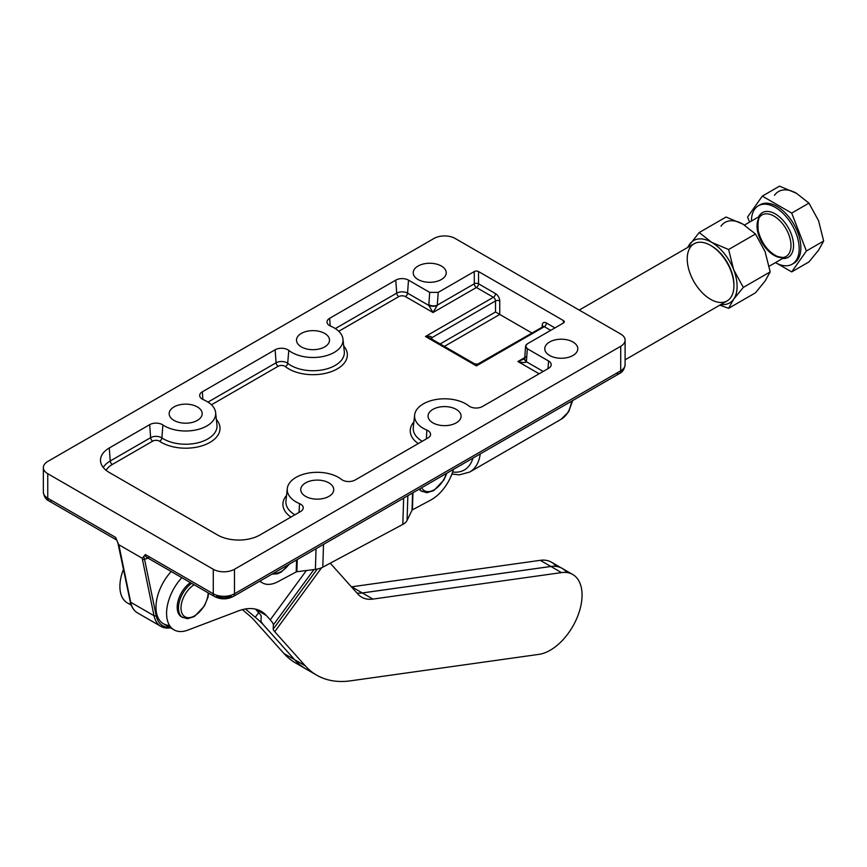 <?xml version="1.0" encoding="UTF-8"?>
<svg xmlns="http://www.w3.org/2000/svg" width="867" height="867" viewBox="0 0 867 867"><rect width="100%" height="100%" fill="white"/><g stroke="black" fill="none" stroke-linecap="round" stroke-linejoin="round"><path stroke-width="1.3" d="M446.451 473.425A19.204 11.087 -60 0 1 434.064 489.822A19.204 11.087 -60 0 1 421.687 487.731A19.204 11.087 120 0 0 434.064 489.822A19.204 11.087 120 0 0 446.451 473.425M419.617 488.923A21.003 12.127 120 0 0 422.294 491.6A21.003 12.127 -60 0 1 419.617 488.923M421.676 491.199A21.003 12.127 -60 0 1 419.086 489.226A21.003 12.127 120 0 0 421.015 490.863L426.867 492.738L433.858 490.549L443.904 479.95L446.917 473.154M288.96 564.352A19.204 11.087 -60 0 1 273.809 573.098A19.204 11.087 120 0 0 288.96 564.352M181.008 607.984A19.204 11.087 -60 0 1 194.121 584.748A19.204 11.087 120 0 0 181.008 607.984A19.204 11.087 120 0 0 194.36 615.96A19.204 11.087 120 0 0 208.167 592.855A19.204 11.087 -60 0 1 194.36 615.96A19.204 11.087 -60 0 1 181.008 607.984M178.461 607.984A21.003 12.127 120 0 0 182.818 617.607A21.003 12.127 -60 0 1 178.461 607.984A21.003 12.127 -60 0 1 191.65 583.328A21.003 12.127 120 0 0 178.461 607.984M182.2 617.206A21.003 12.127 -60 0 1 177.193 607.258A21.003 12.127 -60 0 1 190.382 582.591A21.003 12.127 120 0 0 177.193 607.258A21.003 12.127 120 0 0 181.539 616.87L187.391 618.745L194.381 616.556L204.428 605.957L207.982 597.244L208.644 593.136M418.046 279.521A16.506 9.526 0 0 0 436.036 281.58A16.506 9.526 0 0 0 446.223 272.78A16.506 9.526 0 0 0 429.718 263.254A16.506 9.526 0 0 0 413.212 272.78A16.506 9.526 0 0 0 418.046 279.521A16.506 9.526 180 0 1 425.448 263.579A16.506 9.526 180 0 1 445.66 275.251A16.506 9.526 180 0 1 418.046 279.521M301.337 346.898A16.506 9.526 0 0 0 319.316 348.967A16.506 9.526 0 0 0 329.514 340.167A16.506 9.526 0 0 0 313.009 330.63A16.506 9.526 0 0 0 296.503 340.167A16.506 9.526 0 0 0 301.337 346.898A16.506 9.526 180 0 1 308.728 330.956A16.506 9.526 180 0 1 328.951 342.628A16.506 9.526 180 0 1 301.337 346.898M174.007 420.408A16.506 9.526 0 0 0 191.997 422.478A16.506 9.526 0 0 0 202.184 413.678A16.506 9.526 0 0 0 185.679 404.141A16.506 9.526 0 0 0 169.173 413.678A16.506 9.526 0 0 0 174.007 420.408A16.506 9.526 180 0 1 181.409 404.466A16.506 9.526 180 0 1 201.621 416.138A16.506 9.526 180 0 1 174.007 420.408M305.574 496.368A16.506 9.526 0 0 0 323.564 498.438A16.506 9.526 0 0 0 333.752 489.638A16.506 9.526 0 0 0 317.246 480.101A16.506 9.526 0 0 0 300.741 489.638A16.506 9.526 0 0 0 305.574 496.368A16.506 9.526 180 0 1 312.976 480.426A16.506 9.526 180 0 1 333.188 492.098A16.506 9.526 180 0 1 305.574 496.368M432.904 422.858A16.506 9.526 0 0 0 450.894 424.928A16.506 9.526 0 0 0 461.081 416.127A16.506 9.526 0 0 0 444.576 406.59A16.506 9.526 0 0 0 428.07 416.127A16.506 9.526 0 0 0 432.904 422.858A16.506 9.526 180 0 1 440.306 406.916A16.506 9.526 180 0 1 460.518 418.588A16.506 9.526 180 0 1 432.904 422.858M549.613 355.481A16.506 9.526 0 0 0 567.603 357.54A16.506 9.526 0 0 0 577.79 348.74A16.506 9.526 0 0 0 561.285 339.214A16.506 9.526 0 0 0 544.779 348.74A16.506 9.526 0 0 0 549.613 355.481A16.506 9.526 180 0 1 557.015 339.539A16.506 9.526 180 0 1 577.227 351.211A16.506 9.526 180 0 1 549.613 355.481M117.294 541.463L118.725 544.671L142.286 558.272L145.363 554.566L213.271 593.776L213.271 569.272L47.75 473.707L47.75 498.211L115.647 537.421L117.294 541.463L115.647 537.421L47.75 498.211L47.75 473.707A15.01 8.659 180 0 1 43.35 467.584A15.01 8.659 180 0 1 47.75 461.461L433.966 238.479A15.01 8.659 180 0 1 455.186 238.479L620.707 334.033A15.01 8.659 180 0 1 625.096 340.167A15.01 8.659 180 0 1 620.707 346.291L620.707 370.794A15.01 8.659 0 0 0 625.096 364.671A15.01 8.659 180 0 1 620.707 370.794L620.707 346.291L234.491 569.272L234.491 593.776L620.707 370.794L234.491 593.776L234.491 569.272A15.01 8.659 180 0 1 213.271 569.272L213.271 593.776A15.01 8.659 0 0 0 234.491 593.776A15.01 8.659 180 0 1 213.271 593.776A6.004 3.468 120 0 0 214.507 596.518A6.004 3.468 -60 0 1 213.271 593.776L145.363 554.566A6.004 3.468 120 0 0 146.599 557.318A6.004 3.468 -60 0 1 145.363 554.566L143.716 556.712L144.507 559.107A9.006 5.202 120 0 0 147.488 558.24A3.002 1.734 60 0 1 147.509 557.839A3.002 1.734 -120 0 0 147.488 558.24L147.488 558.24A9.006 5.202 -60 0 1 144.507 559.107L143.716 556.722L142.286 558.272L118.725 544.671L130.679 602.24L154.023 615.722L142.416 559.356A1.496 1.03 -11.6 0 0 144.507 559.107A1.496 1.03 168.4 0 1 142.416 559.356L154.023 615.722L130.679 602.24A36.013 20.797 120 0 0 137.582 612.936A36.013 20.797 -60 0 1 130.679 602.24L119.072 545.874L117.294 541.463M51.987 500.66A6.004 3.468 -60 0 1 48.986 500.963C45.897 499.576 44.011 496.618 43.35 492.088A15.01 8.659 0 0 0 47.75 498.211A15.01 8.659 180 0 1 43.35 492.088L43.35 467.584M48.986 500.963A6.004 3.468 -60 0 1 47.75 498.211A6.004 3.468 120 0 0 48.986 500.963L116.893 540.163M233.245 596.518A6.004 3.468 -120 0 0 234.491 593.776A6.004 3.468 60 0 1 233.245 596.518A6.004 3.468 60 0 1 230.243 596.225A9.006 5.202 180 0 1 217.509 596.225A6.004 3.468 -60 0 1 214.507 596.518C220.76 599.617 227.002 599.617 233.245 596.518L619.461 373.536A6.004 3.468 -120 0 0 620.707 370.794A6.004 3.468 60 0 1 619.461 373.536A6.004 3.468 60 0 1 616.459 373.243M413.288 427.474A31.342 18.099 0 0 0 422.229 441.281A31.342 18.099 180 0 1 413.288 427.474L414.621 415.055A30.009 17.329 180 0 1 436.155 399.492A30.009 17.329 180 0 1 468.809 405.908A9.006 5.202 0 0 0 482.442 406.515L548.551 368.345A9.006 5.202 0 0 0 551.174 364.985A9.006 5.202 0 0 0 548.551 360.997L547.998 368.659L548.551 360.997L527.331 348.74L526.367 361.734L543.186 371.444L526.367 361.734C525.532 362.872 522.714 362.796 517.913 361.528L524.752 357.583L517.913 361.528L539.133 373.785L517.913 361.528L523.917 359.079M524.676 358.732A6.004 3.435 8.6 0 0 524.654 358.84A6.004 3.435 8.6 0 0 526.367 361.734L526.442 361.084A6.004 3.154 -175.8 0 1 524.676 358.635A6.004 3.154 4.2 0 0 526.442 361.084L527.331 348.74L525.586 346.15L527.353 343.831L563.409 323.012L527.353 343.831C525.023 345.467 525.023 347.103 527.331 348.74L548.551 360.997A9.006 5.202 180 0 1 548.551 368.345L482.442 406.515A9.006 5.202 180 0 1 468.809 405.908A30.009 17.329 0 0 0 423.356 403.87A30.009 17.329 0 0 0 426.867 430.119A9.006 5.202 180 0 1 427.93 437.987L355.123 480.025A9.006 5.202 180 0 1 341.479 479.418A30.009 17.329 0 0 0 296.026 477.381A30.009 17.329 0 0 0 299.548 503.629A9.006 5.202 180 0 1 300.6 511.497L259.948 534.972A30.009 17.329 180 0 1 217.509 534.972L109.285 472.482A30.009 17.329 180 0 1 109.285 447.979L149.688 424.657A9.006 5.202 180 0 1 162.888 424.949A30.009 17.329 0 0 0 207.712 425.448A30.009 17.329 0 0 0 203.387 399.687A9.006 5.202 180 0 1 202.325 391.808L275.132 349.78A9.006 5.202 180 0 1 288.776 350.387A30.009 17.329 0 0 0 334.228 352.414A30.009 17.329 0 0 0 330.706 326.176A9.006 5.202 180 0 1 329.655 318.297L395.764 280.128A9.006 5.202 180 0 1 408.498 280.128L429.718 292.385L438.225 292.374L429.718 292.385L428.818 304.729A6.004 3.154 4.2 0 0 437.293 305.162A6.004 3.154 -175.8 0 1 428.818 304.729L428.797 305.412A6.004 2.839 0 0 0 437.25 305.412A6.004 2.839 180 0 1 428.797 305.412L429.718 292.385L408.498 280.128L407.555 293.144A3.002 1.734 -60 0 1 405.442 296.601A3.002 1.734 120 0 0 407.555 293.144L428.797 305.412L433.023 312.521L405.442 296.601L433.023 312.521L476.406 287.486L433.023 312.521L437.25 305.412L438.225 292.374L474.282 271.555L438.225 292.374L437.293 305.162L474.282 283.802A3.002 1.734 -120 0 0 476.406 287.486A3.002 1.734 60 0 1 474.282 283.802L474.282 271.555A3.002 1.734 180 0 1 478.53 271.555A3.002 1.734 0 0 0 474.282 271.555L474.282 283.802A3.002 1.734 180 0 1 478.53 283.802A3.002 1.734 -60 0 1 476.406 287.486A3.002 1.734 120 0 0 478.53 283.802L495.501 293.61L478.53 283.802L478.53 271.555L563.409 320.562A3.002 1.734 180 0 1 563.409 323.012A3.002 1.734 0 0 0 564.287 321.787A3.002 1.734 0 0 0 563.409 320.562L563.409 323.012L563.409 320.562L478.53 271.555L478.53 283.802A3.002 1.734 0 0 0 474.282 283.802L437.293 305.162L433.023 312.521L428.797 305.412L407.555 293.144A7.673 4.422 0 0 0 396.707 293.144A7.673 4.422 180 0 1 407.555 293.144L408.498 280.128A9.006 5.202 0 0 0 395.764 280.128L396.707 293.144L335.323 328.582L396.707 293.144L395.764 280.128L329.655 318.297L330.208 325.949L329.655 318.297A9.006 5.202 0 0 0 327.032 322.296A9.006 5.202 0 0 0 330.706 326.176A30.009 17.329 180 0 1 342.953 339.095A30.009 17.329 180 0 1 323.196 356.456A30.009 17.329 180 0 1 288.776 350.387L287.692 363.306A7.673 4.422 0 0 0 276.085 362.785A7.673 4.422 180 0 1 287.692 363.306L288.776 350.387A9.006 5.202 0 0 0 275.132 349.78L276.085 362.785L208.004 402.093L276.085 362.785L275.132 349.78L202.325 391.808L202.878 399.459L202.325 391.808A9.006 5.202 0 0 0 199.713 395.807A9.006 5.202 0 0 0 203.387 399.687A30.009 17.329 180 0 1 215.634 412.605A30.009 17.329 180 0 1 196.95 429.729A30.009 17.329 180 0 1 162.888 424.949L161.88 437.911A7.673 4.422 0 0 0 150.63 437.662A7.673 4.422 180 0 1 161.88 437.911L162.888 424.949A9.006 5.202 0 0 0 149.688 424.657L150.63 437.662L110.228 460.995L150.63 437.662L149.688 424.657L109.285 447.979L110.228 460.995A28.676 16.56 0 0 0 103.271 467.508A28.676 16.56 180 0 1 110.228 460.995L109.285 447.979A30.009 17.329 0 0 0 100.55 461.298A30.009 17.329 0 0 0 109.285 472.482L217.509 534.972A30.009 17.329 0 0 0 259.948 534.972L300.6 511.497A9.006 5.202 0 0 0 303.222 508.149A9.006 5.202 0 0 0 299.548 503.629L299.017 512.408L299.548 503.629A30.009 17.329 180 0 1 287.291 488.565A30.009 17.329 180 0 1 308.825 473.003A30.009 17.329 180 0 1 341.479 479.418A9.006 5.202 0 0 0 355.123 480.025L427.93 437.987A9.006 5.202 0 0 0 430.541 434.638A9.006 5.202 0 0 0 426.867 430.119L426.336 438.908L426.867 430.119A30.009 17.329 180 0 1 414.621 415.055M285.958 500.985A31.342 18.099 0 0 0 294.899 514.792A31.342 18.099 180 0 1 285.958 500.985L287.291 488.565M161.88 437.911A31.342 18.099 0 0 0 197.459 442.907A31.342 18.099 0 0 0 216.967 425.025A31.342 18.099 180 0 1 197.459 442.907A31.342 18.099 180 0 1 161.88 437.911A3.002 1.864 -56 0 1 159.604 441.27A4.682 2.699 0 0 0 152.744 441.119L112.342 464.452A25.685 14.826 0 0 0 106.099 470.315A25.685 14.826 180 0 1 112.342 464.452L152.744 441.119A4.682 2.699 180 0 1 159.604 441.27A34.333 19.822 0 0 0 204.688 444.89A34.333 19.822 0 0 0 216.371 419.487A34.333 19.822 180 0 1 204.688 444.89A34.333 19.822 180 0 1 159.604 441.27A3.002 1.864 124 0 0 161.88 437.911M287.692 363.306A31.342 18.099 0 0 0 323.651 369.656A31.342 18.099 0 0 0 344.297 351.514A31.342 18.099 180 0 1 323.651 369.656A31.342 18.099 180 0 1 287.692 363.306A3.002 1.983 -51.7 0 1 285.276 366.557A4.682 2.699 0 0 0 278.199 366.242L211.44 404.781L278.199 366.242A4.682 2.699 180 0 1 285.276 366.557A34.333 19.822 0 0 0 330.891 371.791A34.333 19.822 0 0 0 343.7 345.976A34.333 19.822 180 0 1 330.891 371.791A34.333 19.822 180 0 1 285.276 366.557A3.002 1.983 128.3 0 0 287.692 363.306M116.817 540.119A6.004 3.468 -60 0 1 115.647 537.421A6.004 3.468 120 0 0 116.817 540.119M452.617 472.016A48.021 27.722 -120 0 0 472.938 458.134A48.021 27.722 60 0 1 452.617 472.016M149.601 557.015A6.004 3.468 -60 0 1 146.599 557.318L214.507 596.518M572.664 400.565L568.665 411.792L561.025 419.335A52.519 30.323 -120 0 0 571.516 401.226A52.519 30.323 60 0 1 561.025 419.335L469.773 472.027A52.519 30.323 -120 0 0 480.264 453.907A52.519 30.323 60 0 1 469.773 472.027L459.337 474.867L451.913 474.032M170.517 627.827A36.013 20.797 -60 0 1 160.926 626.408A36.013 20.797 -60 0 1 154.023 615.722A1.496 1.03 -11.6 0 0 156.125 615.472L144.507 559.107L156.125 615.472A1.496 1.03 168.4 0 1 154.023 615.722A36.013 20.797 120 0 0 160.926 626.408L170.821 628.001M531.764 332.917L499.75 314.439L444.392 346.399L499.75 314.439L531.764 332.917M495.501 293.61A6.004 3.468 60 0 1 499.75 300.957L499.75 314.439L495.501 311.99L495.501 300.957A3.002 1.734 -120 0 0 493.377 297.283L425.48 336.494C429.338 335.897 431.452 336.298 431.842 337.718L495.501 300.957L431.842 337.718L431.842 339.149L431.842 337.718C431.452 336.298 429.338 335.897 425.48 336.494L476.406 365.896L544.313 326.686A3.002 1.734 -120 0 0 542.807 326.534A3.002 1.734 60 0 1 544.313 326.686L550.675 330.36L544.313 326.686A3.002 1.734 120 0 0 546.438 323.012L554.923 327.91L546.438 323.012A3.002 1.734 -60 0 1 544.313 326.686L476.406 365.896L474.899 364.01L476.406 365.896L477.901 364.01L476.406 365.896L425.48 336.494L429.978 338.076L425.48 336.494L493.377 297.283A3.002 1.734 120 0 0 495.501 293.61A3.002 1.734 -60 0 1 493.377 297.283A3.002 1.734 60 0 1 495.501 300.957A3.002 1.734 180 0 1 499.75 300.957A6.004 3.468 -120 0 0 495.501 293.61M542.189 326.902L542.189 325.461A6.004 3.468 60 0 1 546.438 323.012A6.004 3.468 -120 0 0 542.189 325.461A3.002 1.734 180 0 1 543.024 326.371A3.002 1.734 0 0 0 542.189 325.461L542.189 326.902M440.143 343.95L495.501 311.99L440.143 343.95M476.406 287.486L493.377 297.283L476.406 287.486M430.997 338.661A3.002 1.734 180 0 1 431.842 337.718M499.75 300.957A3.002 1.734 0 0 0 495.501 300.957L495.501 311.99L499.75 314.439L499.75 300.957M405.442 296.601A4.682 2.699 0 0 0 398.82 296.601L338.769 331.27L398.82 296.601A4.682 2.699 180 0 1 405.442 296.601M290.944 517.079A34.333 19.822 180 0 1 286.554 495.447A34.333 19.822 0 0 0 290.944 517.079M418.262 443.568A34.333 19.822 180 0 1 413.884 421.936A34.333 19.822 0 0 0 418.262 443.568M396.707 293.144A3.002 1.734 -120 0 0 398.82 296.601A3.002 1.734 60 0 1 396.707 293.144M276.085 362.785A3.002 1.734 -120 0 0 278.199 366.242A3.002 1.734 60 0 1 276.085 362.785M150.63 437.662A3.002 1.734 -120 0 0 152.744 441.119A3.002 1.734 60 0 1 150.63 437.662M110.228 460.995A3.002 1.734 -120 0 0 112.342 464.452A3.002 1.734 60 0 1 110.228 460.995M455.186 238.479A15.01 8.659 0 0 0 433.966 238.479L47.75 461.461A15.01 8.659 0 0 0 47.75 473.707L213.271 569.272A15.01 8.659 0 0 0 234.491 569.272L620.707 346.291A15.01 8.659 0 0 0 620.707 334.033L455.186 238.479M525.586 346.15L524.676 358.635A6.004 3.154 -175.8 0 1 526.421 356.619M524.806 358.396L517.913 361.528C522.714 362.796 525.532 362.872 526.367 361.734A6.004 3.435 -171.4 0 1 524.654 358.83A6.004 3.435 -171.4 0 1 524.665 358.786M169.65 627.329A34.517 19.93 -60 0 1 156.125 615.472A34.517 19.93 120 0 0 169.65 627.329M118.638 545.3A1.496 1.03 -11.6 0 0 119.072 545.874A1.496 1.03 168.4 0 1 118.638 545.3M117.999 543.403L130.245 601.687A1.496 1.03 -11.6 0 0 130.679 602.24A1.496 1.03 168.4 0 1 130.245 601.687C131.34 606.9 133.778 610.65 137.582 612.936L160.926 626.408M253.478 619.45L284.04 653.588L294.65 659.722L264.088 625.573A30.009 4.563 -143.8 0 0 255.266 617.261L245.437 608.97L255.266 617.261L258.659 612.633L255.266 617.261A30.009 4.563 36.2 0 1 264.088 625.573L294.65 659.722A135.046 77.976 120 0 0 306.062 669.021A135.046 77.976 -60 0 1 306.04 669.021A135.046 77.976 -60 0 1 294.65 659.722L284.04 653.588L253.478 619.45A15.01 2.276 -143.8 0 0 249.067 615.299A15.01 2.276 36.2 0 1 253.478 619.45M242.37 609.642L249.067 615.299L242.37 609.642M562.098 568.351A45.019 25.988 -60 0 1 562.109 568.362L551.488 562.228A45.019 25.988 120 0 0 540.239 560.331L550.848 566.454A45.019 25.988 -60 0 1 562.098 568.351A45.019 25.988 120 0 0 550.848 566.454L362.298 592.941L351.688 586.818A45.019 25.988 -60 0 1 351.428 586.851A45.019 25.988 120 0 0 351.688 586.818L540.239 560.331A45.019 25.988 -60 0 1 556.159 566.389M300.947 665.596A135.046 77.976 -60 0 1 284.04 653.588A135.046 77.976 120 0 0 295.43 662.887L306.04 669.021M362.298 592.941A45.019 25.988 -60 0 1 356.933 592.995A45.019 25.988 120 0 0 362.298 592.941L550.848 566.454L540.239 560.331L351.688 586.818L362.298 592.941M130.939 604.288A36.013 20.797 -60 0 1 123.547 569.153A36.013 20.797 120 0 0 127.351 602.912L131.253 605.166M311.589 671.741A135.046 77.976 -60 0 1 294.693 659.733L264.099 625.573L294.693 659.733L305.303 665.867L274.731 631.718A15.01 2.276 36.2 0 1 273.17 629.204L273.376 624.879A30.009 4.563 -143.8 0 0 270.244 619.84L266.342 615.494L255.732 609.371L259.634 613.717A15.01 2.276 36.2 0 1 261.195 616.231L260.989 620.566A30.009 4.563 -143.8 0 0 264.121 625.595A30.009 4.563 36.2 0 1 260.989 620.566L261.195 616.231A15.01 2.276 -143.8 0 0 259.634 613.717L255.732 609.371L266.342 615.494A60.018 34.658 120 0 0 261.292 611.365A60.018 34.658 120 0 0 238.447 610.899L187.749 630.146A36.013 20.797 -60 0 1 174.039 629.865A36.013 20.797 -60 0 1 181.821 577.65A36.013 20.797 120 0 0 166.767 616.838A36.013 20.797 120 0 0 187.749 630.146L238.447 610.899A60.018 34.658 -60 0 1 266.342 615.494L270.244 619.84A30.009 4.563 36.2 0 1 273.376 624.879L313.908 569.565L273.376 624.879L273.17 629.204L317.235 569.077L273.17 629.204A15.01 2.276 -143.8 0 0 274.731 631.718L305.303 665.867A135.046 77.976 120 0 0 350.42 680.844L538.971 654.357A45.019 25.988 120 0 0 580.001 609.295A45.019 25.988 120 0 0 561.502 572.599L372.94 599.086A45.019 25.988 -60 0 1 357.908 594.09L330.24 563.192L357.908 594.09A45.019 25.988 120 0 0 361.702 597.19A45.019 25.988 120 0 0 372.94 599.086L362.33 592.963L550.892 566.476A45.019 25.988 -60 0 1 566.801 572.534M169.531 625.421A36.013 20.797 -60 0 1 155.984 606.163A36.013 20.797 -60 0 1 171.211 571.526A36.013 20.797 120 0 0 163.43 623.741L174.039 629.865M321.635 567.722L274.731 631.718L321.635 567.722M356.944 593.017A45.019 25.988 120 0 0 362.33 592.963A45.019 25.988 -60 0 1 356.944 593.017M572.74 574.496L562.13 568.373A45.019 25.988 120 0 0 550.892 566.476L561.502 572.599A45.019 25.988 -60 0 1 572.74 574.496A45.019 25.988 -60 0 1 576.967 617.987A45.019 25.988 -60 0 1 538.971 654.357L350.42 680.844A135.046 77.976 -60 0 1 316.683 675.165A135.046 77.976 -60 0 1 305.303 665.867L294.693 659.733A135.046 77.976 120 0 0 306.073 669.031L316.683 675.165M550.892 566.476L362.33 592.963L372.94 599.086L561.502 572.599L550.892 566.476M306.387 570.529L270.244 619.84L306.387 570.529M733.916 285.828A33.011 19.063 60 0 1 710.572 299.31A33.011 19.063 60 0 1 687.238 258.875A33.011 19.063 60 0 1 710.572 245.394A33.011 19.063 60 0 1 733.916 285.828L733.916 284.604A31.515 18.196 -120 0 0 711.634 246.011A31.515 18.196 -120 0 0 711.113 245.719A31.515 18.196 60 0 1 733.916 285.21M625.096 359.816L727.077 300.947A33.011 19.063 -120 0 0 732.138 274.492A33.011 19.063 -120 0 0 710.572 245.394A33.011 19.063 -120 0 0 694.066 243.768L579.21 310.083M412.031 510.208A1.496 0.834 -178.2 0 1 412.421 509.85L412.963 492.759L412.421 509.85A1.496 0.834 1.8 0 0 412.031 510.208L412.573 492.987L412.031 510.208L407.078 520.395L412.031 510.208M407.858 495.707L407.078 520.395L407.858 495.707M402.808 524.416A16.506 9.169 1.8 0 0 407.078 520.395A16.506 9.169 -178.2 0 1 402.808 524.416L403.643 498.146L402.808 524.416L322.795 567.17L402.808 524.416M323.51 544.411L322.795 567.17L323.51 544.411M315.393 569.381A16.506 9.169 1.8 0 0 322.795 567.17A16.506 9.169 -178.2 0 1 315.393 569.381L316.054 548.713L315.393 569.381L296.872 571.732L315.393 569.381M297.262 559.562L296.872 571.732L297.262 559.562M296.2 571.938A1.496 0.834 -178.2 0 1 296.872 571.732A1.496 0.834 1.8 0 0 296.2 571.938L296.579 559.952L296.2 571.938L277.971 581.681L296.2 571.938M260.024 581.063A33.011 19.063 120 0 0 277.971 581.681A33.011 19.063 -60 0 1 262.333 582.83A33.011 19.063 -60 0 1 260.024 581.063M430.65 500.107L412.421 509.85L430.65 500.107A33.011 19.063 120 0 0 453.408 469.415A33.011 19.063 -60 0 1 430.65 500.107M792.178 264.218L793.879 263.243A33.759 19.497 -120 0 0 799.049 236.192A33.759 19.497 -120 0 0 776.995 206.433A33.759 19.497 -120 0 0 760.121 204.764L758.419 205.75A33.759 19.497 60 0 1 775.304 207.419A33.759 19.497 60 0 1 797.358 237.168A33.759 19.497 60 0 1 792.178 264.218A33.759 19.497 60 0 1 775.434 262.625A33.759 19.497 -120 0 0 799.168 248.688A33.759 19.497 -120 0 0 775.304 207.419A33.759 19.497 -120 0 0 751.429 221.042A33.759 19.497 60 0 1 758.419 205.75M774.469 195.303A36.013 20.797 60 0 1 796.524 193.33L779.541 186.156L762.299 196.115L747.592 217.032L749.565 222.115L747.592 217.032L762.299 196.115L779.541 186.156L796.524 193.33L808.944 203.127L791.701 213.087L806.397 250.986L823.65 241.026L818.578 220.76L808.944 203.127L796.524 193.33A36.013 20.797 -120 0 0 774.469 195.303M808.944 261.942L791.701 271.902L777.547 263.731L791.701 271.902L808.944 261.942L818.578 250.173L823.65 241.026L806.397 250.986L791.701 271.902L806.397 250.986L791.701 213.087L762.299 196.115L791.701 213.087L808.944 203.127L818.578 220.76L823.65 241.026L818.578 250.173L808.944 261.942M759.286 205.295A33.759 19.497 60 0 1 776.995 206.433A33.759 19.497 60 0 1 799.276 236.962A33.759 19.497 60 0 1 793.012 263.698M775.304 213.911A25.804 14.902 60 0 1 793.164 241.015A25.804 14.902 60 0 1 782.565 258.507A25.804 14.902 -120 0 0 793.164 241.015A25.804 14.902 -120 0 0 775.304 213.911A25.804 14.902 -120 0 0 758.56 216.923A25.804 14.902 60 0 1 775.304 213.911M762.017 214.929C758.69 215.677 757.422 221.031 758.235 230.969C761.529 243.031 767.772 251.463 776.951 256.264C782.11 257.748 785.134 257.835 786.033 256.513A24.005 13.861 -120 0 0 789.707 237.276A24.005 13.861 -120 0 0 774.025 216.121A24.005 13.861 60 0 1 789.707 237.276A24.005 13.861 60 0 1 786.033 256.513A24.005 13.861 60 0 1 762.017 242.652A24.005 13.861 60 0 1 762.017 214.929A24.005 13.861 60 0 1 774.025 216.121A24.005 13.861 -120 0 0 762.017 214.929L744.471 225.062M743.041 224.206L726.069 217.032L699.214 232.529L711.634 242.337L728.616 249.512L755.471 234.003L743.041 224.206A36.013 20.797 -120 0 0 720.986 226.168A36.013 20.797 60 0 1 743.041 224.206L755.471 234.003L728.616 249.512L733.688 269.767L743.312 287.4L770.178 271.902L765.095 251.636L755.471 234.003L765.095 251.636L770.178 271.902L743.312 287.4L733.688 269.767A36.013 20.797 60 0 1 733.688 299.169A36.013 20.797 60 0 1 720.943 304.48A36.013 20.797 -120 0 0 733.688 299.169L743.312 287.4L733.688 299.169L728.616 308.316L733.688 299.169A36.013 20.797 -120 0 0 733.688 269.767L728.616 249.512L711.634 242.337A36.013 20.797 60 0 1 733.688 269.767A36.013 20.797 -120 0 0 711.634 242.337L699.214 232.529L726.069 217.032L743.041 224.206M687.423 247.604L699.214 232.529L687.423 247.604M719.816 305.141L728.616 308.316L755.471 292.818L765.095 281.038L770.178 271.902L765.095 281.038L755.471 292.818L728.616 308.316L719.816 305.141M687.932 247.301A36.013 20.797 60 0 1 689.579 244.31A36.013 20.797 60 0 1 711.634 242.337A36.013 20.797 -120 0 0 689.579 244.31A36.013 20.797 -120 0 0 687.932 247.301M272.065 574.106L277.288 573.835L281.179 572.122L289.676 563.94M619.461 373.536C622.56 372.16 624.435 369.201 625.096 364.671L625.096 340.167M216.967 425.025L215.634 412.605M344.297 351.514L342.953 339.095M543.067 326.686L477.901 364.01L474.899 364.01L429.978 338.076M711.634 246.011L710.572 245.394M262.333 582.83L259.645 581.28M786.033 256.513L769.213 266.223"/></g></svg>
